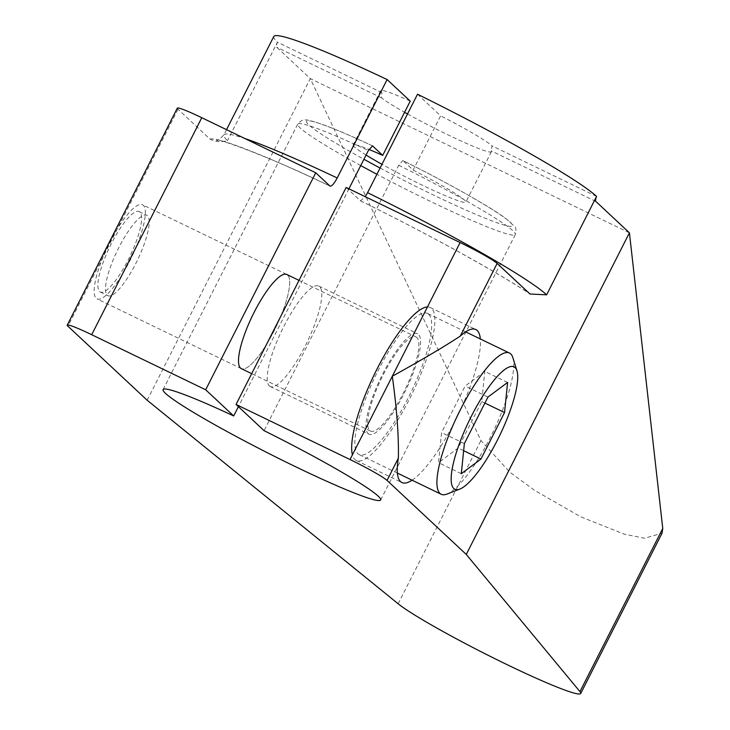 <?xml version="1.0" encoding="UTF-8"?>
<svg xmlns="http://www.w3.org/2000/svg" width="730" height="730" viewBox="0 0 730 730"><rect width="100%" height="100%" fill="white"/><g stroke="black" fill="none" stroke-linecap="round" stroke-linejoin="round"><path stroke-width="0.55" stroke-dasharray="3.65 2.74" d="M346.148 187.482L360.492 200.841L365.237 196.708M398.735 165.226A122.001 9.134 26.9 0 1 515.325 234.558C516.311 229.813 516.028 227.085 514.467 226.373L505.78 218.471C491.609 207.804 450.711 184.361 402.841 160.518L398.735 165.226L264.077 430.654M380.084 168.019A115.468 8.641 -153.1 0 0 511.867 226.218A115.468 8.641 -153.1 0 0 402.942 160.591L413.116 170.09A63.181 4.727 26.9 0 1 465.822 202.128A63.181 4.727 26.9 0 1 381.973 164.314M417.514 94.243L440.637 115.842L413.116 170.09M269.334 385.869A55.772 13.916 115.8 0 0 270.228 386.489A55.772 13.916 115.8 0 0 306.08 344.268A55.772 13.916 115.8 0 0 319.658 286.671A55.772 13.916 115.8 0 0 318.764 286.05A55.772 13.916 115.8 0 0 282.911 328.281A55.772 13.916 115.8 0 0 269.334 385.869M368.112 433.602A55.772 13.916 115.8 0 0 369.006 434.222A55.772 13.916 115.8 0 0 404.858 391.992A55.772 13.916 115.8 0 0 418.436 334.404A55.772 13.916 115.8 0 0 417.542 333.783A55.772 13.916 115.8 0 0 381.69 376.014A55.772 13.916 115.8 0 0 368.112 433.602M416.018 336.922A52.286 13.049 115.8 0 1 416.857 337.506A52.286 13.049 -64.2 0 1 404.128 391.499A52.286 13.049 -64.2 0 1 370.521 431.083A52.286 13.049 -64.2 0 1 369.681 430.499A52.286 13.049 115.8 0 1 382.41 376.507A52.286 13.049 115.8 0 1 416.018 336.922L299.008 280.384M287.693 275.082A52.286 13.049 -64.2 0 1 274.964 329.075A52.286 13.049 -64.2 0 1 241.356 368.659A52.286 13.049 115.8 0 0 274.964 329.075A52.286 13.049 115.8 0 0 287.693 275.082A52.286 13.049 -64.2 0 0 286.853 274.507L142.487 204.747A52.286 13.049 -64.2 0 1 143.326 205.322A52.286 13.049 -64.2 0 1 130.597 259.314A52.286 13.049 -64.2 0 1 96.99 298.899A52.286 13.049 -64.2 0 1 96.15 298.324A52.286 13.049 -64.2 0 1 108.879 244.331A52.286 13.049 -64.2 0 1 142.487 204.747M348.922 188.824L238.409 406.665M177.326 108.149A34.858 2.61 -153.1 0 0 178.02 109.226L209.948 139.056C215.195 141.903 221.044 142.414 227.504 140.607A183.002 13.697 26.9 0 1 223.864 134.922A183.002 13.697 26.9 0 1 244.833 138.518M273.796 36.5A183.002 13.697 -153.1 0 0 277.437 42.194A6.971 1.743 115.8 0 0 276.707 47.213L310.305 78.612L629.424 232.824M147.15 400.223L310.305 78.612L480.951 440.564L509.786 472.155L534.451 490.259L580.779 516.831L624.232 534.132L644.544 538.22L662.037 533.219M99.59 291.535A44.658 11.142 115.8 0 0 100.311 292.036A44.658 11.142 115.8 0 0 129.018 258.219A44.658 11.142 115.8 0 0 139.886 212.101A44.658 11.142 115.8 0 0 139.174 211.609A44.658 11.142 115.8 0 0 110.467 245.417A44.658 11.142 115.8 0 0 99.59 291.535M107.191 295.212A44.658 11.142 115.8 0 0 107.903 295.705A44.658 11.142 115.8 0 0 136.61 261.897A44.658 11.142 115.8 0 0 147.487 215.779A44.658 11.142 115.8 0 0 146.767 215.277A44.658 11.142 115.8 0 0 118.068 249.094A44.658 11.142 115.8 0 0 107.191 295.212M410.242 101.151A63.181 4.727 -153.1 0 0 380.659 90.712A63.181 4.727 -153.1 0 0 381.909 92.674L381.462 97.838A63.181 4.727 -153.1 0 0 404.593 112.292M407.523 113.944A63.181 4.727 -153.1 0 0 491.372 151.758A63.181 4.727 -153.1 0 0 491.062 150.8L492.084 145.918A63.181 4.727 -153.1 0 0 440.637 115.842M412.076 480.194A84.963 21.197 115.8 0 0 457.947 415.26A84.963 21.197 115.8 0 0 480.331 338.966M596.556 196.406L492.084 145.918M381.909 92.674L277.437 42.194L227.504 140.607M366.059 155.052A63.181 4.727 26.9 0 1 353.137 144.96A63.181 4.727 26.9 0 1 368.942 149.44M427.442 306.956A84.963 21.197 -64.2 0 1 430.244 307.503A84.963 21.197 -64.2 0 1 431.603 308.443A84.963 21.197 115.8 0 1 410.917 396.18A84.963 21.197 115.8 0 1 356.304 460.502A84.963 21.197 115.8 0 1 354.935 459.562A84.963 21.197 -64.2 0 1 352.426 454.817M428.656 314.256A78.429 19.573 -64.2 0 1 409.557 395.24A78.429 19.573 -64.2 0 1 359.151 454.617A78.429 19.573 -64.2 0 1 357.892 453.75A78.429 19.573 -64.2 0 1 376.981 372.765A78.429 19.573 -64.2 0 1 427.397 313.389A78.429 19.573 -64.2 0 1 428.656 314.256M512.843 357.618A78.429 19.573 -64.2 0 1 492.951 432.169A78.429 19.573 -64.2 0 1 446.897 494.082M507.596 382.447L484.802 371.424L465.156 386.051L441.568 432.552L438.511 462.665L458.157 448.047L481.745 401.546L484.802 371.424M487.95 397.065L465.156 386.051M484.902 403.079L481.745 401.546M463.632 450.693L458.157 448.047M461.305 473.688L438.511 462.665M464.362 443.566L441.568 432.552M360.31 200.714A194.335 14.545 26.9 0 1 529.067 293.268M209.948 139.056A194.335 14.545 26.9 0 1 329.914 186.031M178.02 109.226L67.936 326.219M595.826 201.425L491.062 150.8M381.462 97.838L276.707 47.213M372.309 145.781A115.468 8.641 -153.1 0 0 306.536 121.253A115.468 8.641 -153.1 0 0 363.914 159.277M380.668 499.977L515.325 234.558A122.001 9.134 26.9 0 1 376.908 174.287M360.72 165.564A122.001 9.134 26.9 0 1 297.73 124.155A122.001 9.134 26.9 0 1 368.349 150.535M398.151 603.765L480.951 440.564M270.228 386.489L369.006 434.222M370.521 431.083L251.695 373.66M360.492 200.841C426.995 233.472 497.02 271.998 530.026 294.026M226.528 129.675L223.864 134.922C219.173 139.758 216.746 141.511 216.582 140.169C216.043 137.733 269.023 156.339 330.106 186.159M100.311 292.036L107.903 295.705M139.174 211.609L146.767 215.277M380.659 90.712L353.137 144.96M491.372 151.758L465.822 202.128M163.073 389.583L297.73 124.155C300.815 120.496 303.516 119.127 305.852 120.03C306.582 119.455 312.549 121.08 323.728 124.903C336.174 129.493 352.417 136.464 372.446 145.827M430.244 307.503L475.832 329.531M356.304 460.502L401.892 482.53M397.394 473.104L359.151 454.617M465.64 331.867L427.397 313.389M318.764 286.05L417.542 333.783M241.356 368.659L96.99 298.899"/><path stroke-width="1.09" d="M412.076 480.194A84.963 21.197 115.8 0 1 401.892 482.53A84.963 21.197 115.8 0 1 400.524 481.59A84.963 21.197 115.8 0 1 398.361 458.139L387.055 480.431A34.858 2.61 -153.1 0 0 350.026 459.544L236.055 404.466L264.077 430.654A122.001 9.134 26.9 0 1 380.668 499.977A122.001 9.134 26.9 0 1 267.737 452.928A122.001 9.134 26.9 0 1 163.073 389.583A122.001 9.134 26.9 0 1 233.691 415.963L205.668 389.784L315.752 172.791L329.914 186.031C331.539 186.652 333.966 183.969 337.196 177.974L387.128 79.552L410.242 101.151L382.721 155.399L372.446 145.827M387.055 480.431L466.269 554.435L579.958 691.62A104.609 7.829 26.9 0 1 580.715 693.5A104.609 7.829 26.9 0 1 499.484 660.942A104.609 7.829 26.9 0 1 398.151 603.765L147.15 400.223L67.936 326.219A34.858 2.61 -153.1 0 1 67.242 325.133A34.858 2.61 -153.1 0 1 91.697 334.705L205.668 389.784M466.269 554.435L629.424 232.824L595.826 201.425A6.971 1.743 -64.2 0 1 596.556 196.406A183.002 13.697 -153.1 0 0 417.514 94.243L367.582 192.665A183.002 13.697 26.9 0 1 546.624 294.82L530.026 294.026L497.139 263.439A34.858 2.61 -153.1 0 0 460.119 242.552L392.302 376.242C421.502 360.082 444.168 346.704 460.283 336.101A84.963 21.197 115.8 0 1 475.832 329.531A84.963 21.197 115.8 0 1 477.192 330.471A84.963 21.197 115.8 0 1 480.331 338.966M365.237 196.708L367.582 192.665M236.055 404.466L346.148 187.482L460.119 242.552M241.356 368.659A52.286 13.049 -64.2 0 1 240.517 368.084A52.286 13.049 -64.2 0 1 253.246 314.092A52.286 13.049 -64.2 0 1 286.853 274.507A52.286 13.049 115.8 0 0 253.246 314.092A52.286 13.049 115.8 0 0 240.517 368.084A52.286 13.049 115.8 0 0 241.356 368.659L251.695 373.66M372.309 145.781A115.468 8.641 -153.1 0 1 372.555 145.9L368.349 150.535L348.922 188.824M238.409 406.665L233.691 415.963M67.242 325.133L177.326 108.149A34.858 2.61 -153.1 0 1 201.781 117.712L315.752 172.791M387.128 79.552A183.002 13.697 -153.1 0 0 273.796 36.5L226.528 129.675M404.593 112.292A63.181 4.727 -153.1 0 0 407.523 113.944M381.973 164.314A63.181 4.727 26.9 0 1 366.059 155.052M368.942 149.44A63.181 4.727 26.9 0 1 382.721 155.399M629.424 232.824L662.758 528.429L662.037 533.219L580.715 693.5M398.361 458.139C398.863 436.138 396.837 408.837 392.302 376.242L350.026 459.544M352.426 454.817A84.963 21.197 -64.2 0 1 377.1 368.887A84.963 21.197 -64.2 0 1 427.442 306.956M459.809 489.1L446.897 494.082A78.429 19.573 -64.2 0 1 441.203 494.274A78.429 19.573 -64.2 0 1 439.944 493.407A78.429 19.573 115.8 0 1 459.042 412.413A78.429 19.573 115.8 0 1 509.458 353.037A78.429 19.573 115.8 0 1 510.717 353.913A78.429 19.573 -64.2 0 1 512.843 357.618L516.959 370.831A67.972 16.963 -64.2 0 1 499.721 435.445A67.972 16.963 -64.2 0 1 459.809 489.1A67.972 16.963 -64.2 0 1 453.786 488.507A67.972 16.963 115.8 0 1 471.507 415.972A67.972 16.963 115.8 0 1 515.115 367.619A67.972 16.963 -64.2 0 1 516.959 370.831M507.596 382.447L487.95 397.065L464.362 443.566L461.305 473.688L480.951 459.06L504.539 412.56L507.596 382.447M504.539 412.56L484.902 403.079M480.951 459.06L463.632 450.693M287.693 275.082A52.286 13.049 115.8 0 0 286.853 274.507L299.008 280.384M244.833 138.518A183.002 13.697 26.9 0 1 337.196 177.974M546.624 294.82L596.556 196.406M497.139 263.439L460.283 336.101M363.914 159.277A115.468 8.641 -153.1 0 0 380.084 168.019M376.908 174.287A122.001 9.134 26.9 0 1 360.72 165.564M579.958 691.62L662.758 528.429M201.781 117.712L91.697 334.705M441.203 494.274L397.394 473.104M509.458 353.037L465.64 331.867"/></g></svg>
